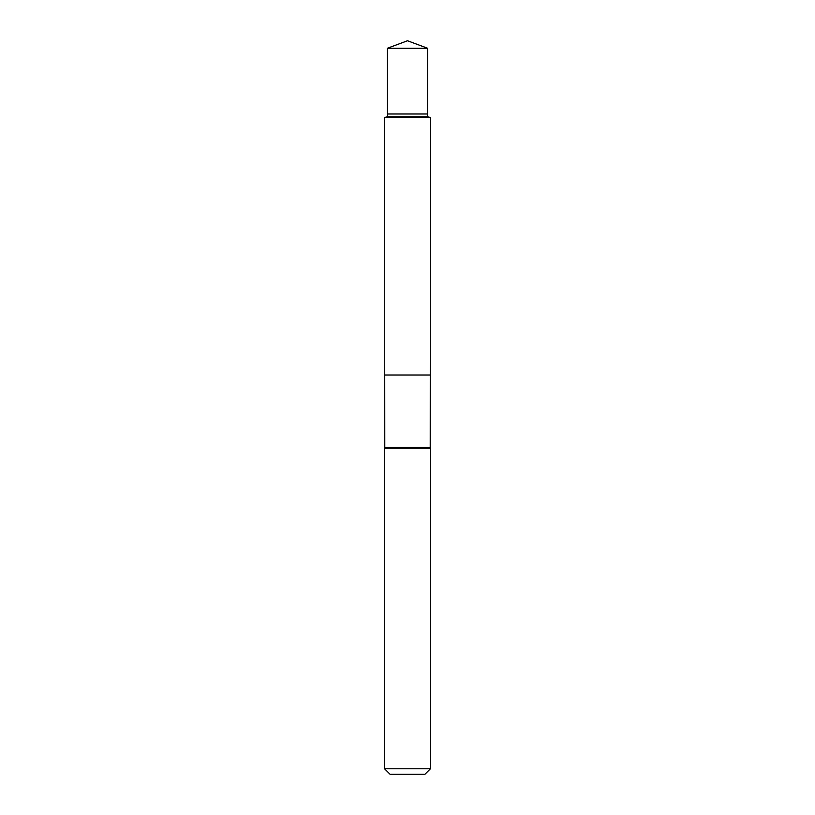 <?xml version="1.0" encoding="UTF-8"?>
<svg xmlns="http://www.w3.org/2000/svg" width="815" height="815" viewBox="0 0 815 815"><rect width="100%" height="100%" fill="white"/><g stroke="black" fill="none" stroke-linecap="round" stroke-linejoin="round"><path stroke-width="1.22" d="M384.568 117.452L384.731 375.012L430.269 375.012L430.218 447.496L384.782 447.496L384.731 375.012L430.269 375.012L430.432 117.452L384.568 117.452L387.624 116.779L427.376 116.779L427.518 113.988L387.482 113.988L387.441 48.238L427.559 48.238L427.518 113.988M384.782 447.496L384.568 448.219L430.432 448.219L430.218 447.496M430.432 768.769L384.568 768.769L390.059 774.25L424.941 774.25L430.432 768.769L430.432 448.219M407.5 375.012L430.269 375.012L430.432 117.452L427.376 116.779L427.559 48.238L407.5 40.75L387.441 48.238M384.568 768.769L384.568 448.219M387.624 116.779L387.482 113.988M427.376 116.779L430.432 117.452M407.5 40.75L427.559 48.238"/></g></svg>
